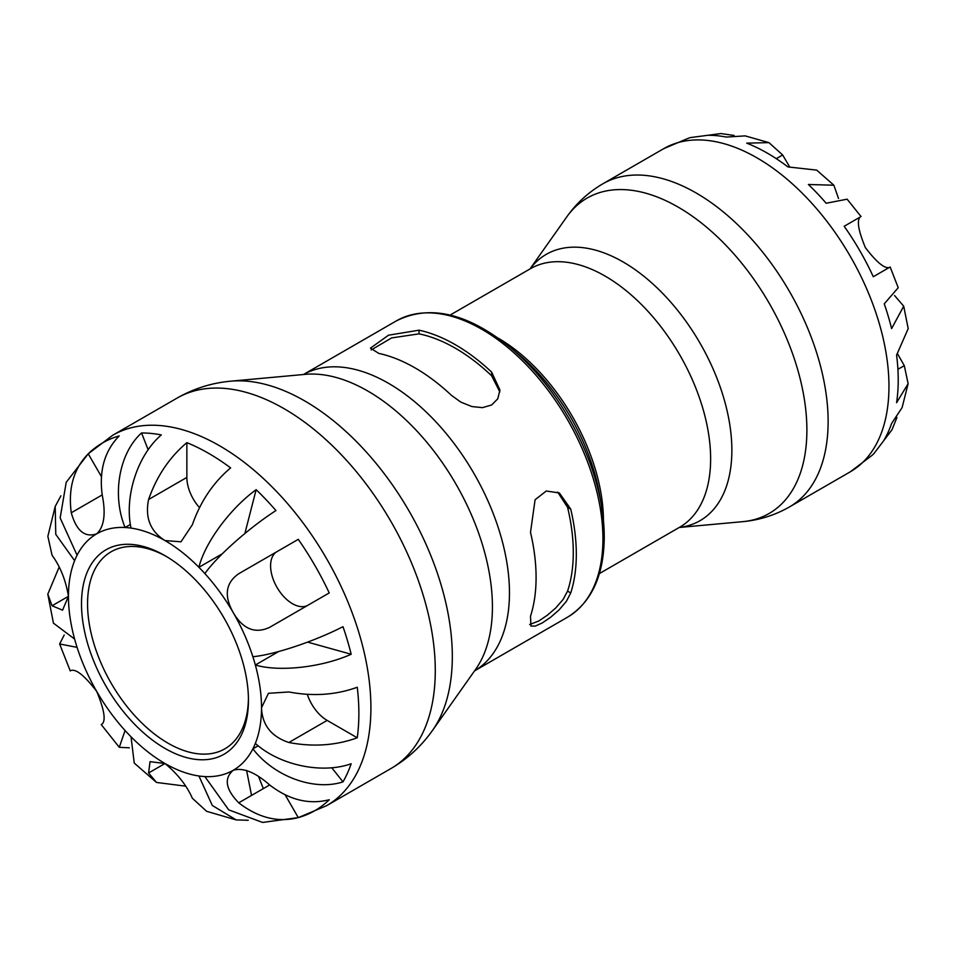 <?xml version="1.0" encoding="UTF-8"?>
<svg xmlns="http://www.w3.org/2000/svg" width="956" height="956" viewBox="0 0 956 956"><rect width="100%" height="100%" fill="white"/><g stroke="black" fill="none" stroke-linecap="round" stroke-linejoin="round"><path stroke-width="1.43" d="M248.441 700.234A118.042 68.151 -120 0 0 164.982 555.663A118.042 68.151 -120 0 0 81.511 603.845A118.042 68.151 -120 0 0 164.982 748.417A118.042 68.151 -120 0 0 248.441 700.234M248.429 698.466A113.764 65.677 60 0 1 224.887 748.811A113.764 65.677 60 0 1 111.123 683.134A113.764 65.677 60 0 1 111.123 551.767A113.764 65.677 60 0 1 166.499 556.559M351.175 654.263C321.802 667.408 279.379 672.116 255.348 665.018A136.517 78.822 -120 0 0 252.874 656.724C274.217 654.752 314.094 641.488 342.989 626.694A212.316 122.583 60 0 1 351.175 654.263L307.605 642.121M204.871 573.576A136.517 78.822 -120 0 0 198.92 567.29C204.787 542.924 230.085 508.544 256.148 489.675A212.316 122.583 60 0 1 275.937 510.552C248.68 528.178 217.239 556.081 204.871 573.576A136.517 78.822 -120 0 1 233.24 612.629C223.788 595.839 225.616 582.873 238.725 573.731L298.284 539.339A212.316 122.583 60 0 1 329.234 592.935L269.664 627.327C255.144 634.091 243.003 629.191 233.24 612.629A136.517 78.822 -120 0 1 252.874 656.724M131.032 528.094A136.517 78.822 -120 0 0 125.081 527.509C111.756 495.184 118.974 453.287 141.548 432.96A212.316 122.583 60 0 1 161.325 434.92C137.568 455.128 124.22 496.415 131.032 528.094A136.517 78.822 -120 0 1 164.982 540.57C150.355 531.357 144.894 517.662 148.586 499.51C156.724 476.231 169.475 457.279 186.862 442.64A212.316 122.583 60 0 1 230.623 467.902C213.236 482.541 200.485 501.506 192.347 524.772L180.971 541.801L164.982 540.57A136.517 78.822 -120 0 1 198.92 567.29L222.294 553.799M101.432 476.638L88.239 453.801A212.316 122.583 60 0 1 88.37 453.682A212.316 122.583 60 0 1 119.189 435.936C104.634 450.862 98.97 470.519 102.208 494.909C105.973 513.862 104.144 526.828 96.723 533.818C84.893 537.893 76.408 530.879 71.27 512.775C68.031 488.385 73.684 468.727 88.239 453.801L66.215 482.314L60.156 517.949L77.078 555.221A136.517 78.822 -120 0 0 74.616 560.67L55.771 534.356L55.197 506.465L60.909 495.794M55.197 506.465L47.86 536.328L52.054 555.245C60.312 566.55 65.773 580.232 68.45 596.305L62.558 610.167L52.054 605.769L47.8 594.178L53.44 623.145L74.616 639.074A136.517 78.822 -120 0 0 77.078 647.355L59.631 643.974L64.207 635.011M129.347 747.819L119.285 747.305L125.081 730.515A136.517 78.822 -120 0 0 131.032 736.789L134.234 763.079L156.497 782.45L148.586 772.974L150.032 761.669L164.982 763.509C177.589 773.894 186.707 785.462 192.347 798.236L206.639 811.321L236.156 819.901L212.292 805.454L198.92 775.985A136.517 78.822 -120 0 0 204.871 776.571L228.699 809.863L262.589 822.435L298.284 817.607C278.088 822.758 258.24 817.834 238.725 802.825C225.604 789.274 223.776 778.423 233.24 770.261C243.051 767.345 255.204 772.245 269.664 784.96C289.178 799.969 309.027 804.892 329.234 799.742A212.316 122.583 60 0 1 298.463 817.559A212.316 122.583 60 0 1 298.284 817.607L285.103 794.771M342.989 781.877C314.094 791.257 274.217 776.559 252.874 748.859A136.517 78.822 -120 0 0 255.348 743.41C279.379 765.159 321.802 774.24 351.175 763.76A212.316 122.583 60 0 1 342.989 781.877L331.744 767.728M557.671 492.089L567.565 507.301A166.822 96.317 60 0 1 567.565 591.119L563.12 599.46L555.699 608.016L547.262 615.282L538.814 620.97L529.684 624.519M371.167 349.956L391.649 337.91L419.027 333.859A166.822 96.317 60 0 1 491.623 375.768L499.857 391.948M378.803 353.409L370.474 348.127L388.506 335.197L419.027 330.19A171.1 98.791 60 0 1 491.623 372.099L499.952 390.036L497.753 398.807L491.623 404.997L482.469 407.638L471.929 406.563L460.828 402.118L451.399 395.318A171.1 98.791 -120 0 0 378.803 353.409M530.508 532.361L535.085 499.749L546.246 491.026L559.368 492.949L570.732 509.13A171.1 98.791 60 0 1 576.313 554.265A171.1 98.791 60 0 1 570.732 592.959L566.382 601.336L559.057 609.928L550.668 617.241L542.243 622.953L535.264 626.096L530.927 626.037L530.508 616.178A171.1 98.791 -120 0 0 536.089 577.484A171.1 98.791 -120 0 0 530.508 532.361M861.033 216.546L847.124 199.183L826.175 203.246A185.106 106.869 -120 0 0 808.394 184.484L833.883 185.225L816.687 170.108L787.923 166.918A185.106 106.869 -120 0 0 746.732 143.137L768.947 142.635L745.178 135.883L726.261 137.067A185.106 106.869 -120 0 0 708.492 135.298L720.908 133.565L734.1 135.453M833.883 185.225L838.508 198.478M894.541 295.524L903.707 306.171L891.601 328.613A185.106 106.869 -120 0 0 884.24 303.829L898.234 287.72L890.156 266.987M896.919 417.461L891.96 429.83L884.24 439.712A185.106 106.869 -120 0 0 891.601 423.448L902.082 407.65L908.128 383.703L896.585 402.679A185.106 106.869 -120 0 0 898.222 379.843A185.106 106.869 -120 0 0 896.585 355.118L908.2 328.625L903.707 306.171M865.395 247.652C876.544 262.171 884.503 268.791 889.259 267.501L873.294 276.726A185.106 106.869 -120 0 0 844.172 226.285L860.137 217.06C856.648 220.597 858.404 230.79 865.395 247.652M768.947 142.635L782.665 154.98L789.381 166.452M720.908 133.565L690.495 137.568A185.106 106.869 -120 0 0 689.109 137.939L663.751 148.646L602.913 183.767C588.43 192.228 576.372 203.281 566.741 216.928A182.07 105.124 60 0 1 711.563 231.495A182.07 105.124 60 0 1 806.888 430.092A182.07 105.124 60 0 1 742.681 521.665L679.25 527.473M663.751 148.646A186.575 107.717 -120 0 1 807.521 198.633A186.575 107.717 -120 0 1 888.961 386.391A186.575 107.717 -120 0 1 850.314 471.798L872.266 455.187A185.106 106.869 -120 0 0 873.294 454.172L874.047 453.419M897.72 354.09L904.292 365.646L908.128 383.703M860.137 217.06L844.172 226.285L860.137 217.06M77.078 555.221A136.517 78.822 -120 0 1 96.723 533.818A136.517 78.822 -120 0 1 125.081 527.509L130.386 524.45M148.168 449.774L141.548 432.96M244.879 533.484L256.148 489.675M255.348 743.41A136.517 78.822 -120 0 0 261.514 707.775L268.445 693.303L288.879 691.965C313.102 696.566 335.891 694.988 357.257 687.256A212.316 122.583 60 0 1 358.87 713.451A212.316 122.583 60 0 1 357.257 737.793C335.891 745.525 313.102 747.09 288.879 742.501C271.349 736.67 262.219 725.102 261.514 707.775A136.517 78.822 -120 0 0 255.348 665.018L278.71 651.514M204.871 776.571A136.517 78.822 -120 0 0 233.24 770.261A136.517 78.822 -120 0 0 252.874 748.859L258.18 745.788M248.261 820.284L236.156 819.901M185.333 786.131L156.497 782.45M71.282 670.407L71.27 670.419C76.444 669.057 84.929 676.059 96.723 691.451C104.156 709.4 105.985 720.262 102.208 724.015L101.228 724.576L119.285 747.317M47.8 594.178L59.033 567.362M258.718 776.917L263.33 788.616M251.548 795.428L246.588 770.381M199.505 507.624A30.939 17.865 60 0 1 186.862 477.414L186.862 442.64M307.88 605.268A30.939 17.865 60 0 1 276.965 587.319A30.939 17.865 60 0 1 277.001 551.636M357.257 737.793L327.143 720.406A30.939 17.865 60 0 1 307.306 694.343M74.616 560.67A136.517 78.822 -120 0 0 68.45 596.305A136.517 78.822 -120 0 0 74.616 639.074M77.078 647.355A136.517 78.822 -120 0 0 96.723 691.451A136.517 78.822 -120 0 0 125.081 730.515M131.032 736.789A136.517 78.822 -120 0 0 164.982 763.509A136.517 78.822 -120 0 0 198.92 775.985M419.027 333.859L419.027 330.19M491.623 372.099L491.623 375.768M567.565 507.301L570.732 509.13M570.732 592.959L567.565 591.119M604.24 536.806A169.475 97.847 -120 0 0 601.432 505.413A169.475 97.847 -120 0 0 510.193 347.375C467.532 313.066 429.591 304.223 396.393 320.869A171.1 98.791 60 0 1 528.238 366.71A171.1 98.791 60 0 1 602.925 538.897A171.1 98.791 60 0 1 567.494 617.218C591.656 602.184 603.917 575.464 604.264 537.033L601.432 505.413L599.627 494.897A150.881 87.116 60 0 0 518.391 354.198L510.193 347.375M474.57 670.861A171.1 98.791 -120 0 0 509.464 592.851A171.1 98.791 -120 0 0 435.135 421.034A171.1 98.791 -120 0 0 303.47 374.513L396.393 320.869M603.439 520.351A149.256 86.171 -120 0 0 498.255 338.173M450.133 315.062L530.461 268.684A149.256 86.171 60 0 1 645.479 308.669A149.256 86.171 60 0 1 710.631 458.88A149.256 86.171 60 0 1 679.716 527.198L599.388 573.576M230.755 381.181L305.311 374.346A176.263 101.766 60 0 1 430.033 446.189A176.263 101.766 60 0 1 492.424 606.905A176.263 101.766 60 0 1 475.634 669.355L432.435 730.504A208.719 120.504 -120 0 0 452.319 656.557A208.719 120.504 -120 0 0 378.433 466.253A208.719 120.504 -120 0 0 230.755 381.181C211.682 382.914 193.805 388.542 177.111 398.078A213.869 123.479 60 0 1 341.925 455.379A213.869 123.479 60 0 1 435.279 670.61A213.869 123.479 60 0 1 390.98 768.516L326.617 805.681A213.869 123.479 -120 0 0 370.904 707.775A213.869 123.479 -120 0 0 277.551 492.543A213.869 123.479 -120 0 0 112.736 435.243L88.37 453.682M679.298 527.449A153.761 88.777 -120 0 0 731.866 450.3A153.761 88.777 -120 0 0 652.291 283.406A153.761 88.777 -120 0 0 530.042 268.923M850.314 471.798L789.477 506.919A186.575 107.717 -120 0 0 828.123 421.512A186.575 107.717 -120 0 0 746.684 233.754A186.575 107.717 -120 0 0 602.913 183.767M904.292 365.646L897.911 369.327M782.665 154.98L776.284 158.66M238.725 802.825L269.664 784.96M148.586 772.974L164.982 763.509M52.054 605.769L68.45 596.305M71.27 512.775L102.208 494.909M148.586 499.51L186.862 477.414M288.879 742.501L327.143 720.406M567.494 617.218L474.558 670.873M432.435 730.504C421.405 746.158 407.591 758.825 390.98 768.516M177.111 398.078L112.736 435.243M529.994 268.947L566.741 216.928M789.477 506.919C774.91 515.236 759.315 520.148 742.681 521.665M874.059 453.419L891.96 429.83M326.617 805.681L298.463 817.559M70.278 670.981L59.619 643.974"/></g></svg>
